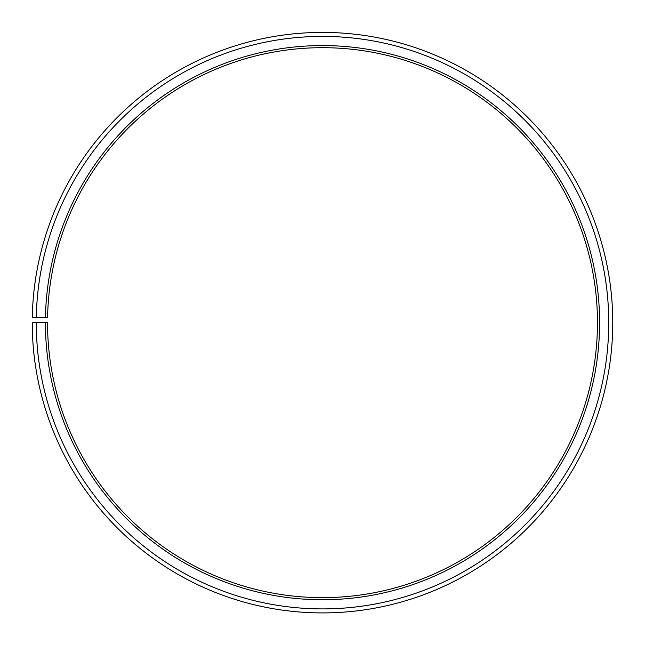 <?xml version="1.0" encoding="UTF-8"?>
<svg xmlns="http://www.w3.org/2000/svg" width="645" height="645" viewBox="0 0 645 645"><rect width="100%" height="100%" fill="white"/><g stroke="black" fill="none" stroke-linecap="round" stroke-linejoin="round"><path stroke-width="0.97" d="M597.472 322.661A274.972 274.972 0 0 0 324.903 47.698A274.972 274.972 0 0 0 47.569 317.856L45.448 317.824A277.092 277.092 0 0 1 324.919 45.577A277.092 277.092 0 0 1 599.592 322.661A277.092 277.092 0 0 1 322.5 599.745A277.092 277.092 0 0 1 45.408 322.661L47.528 322.661A274.972 274.972 0 0 0 322.5 597.633A274.972 274.972 0 0 0 597.472 322.661M36.297 317.663L32.29 317.59A290.25 290.25 0 0 1 325.032 32.419A290.25 290.25 0 0 1 612.75 322.661A290.25 290.25 0 0 1 322.5 612.911A290.25 290.25 0 0 1 32.25 322.661L36.257 322.661A286.243 286.243 0 0 0 322.5 608.904A286.243 286.243 0 0 0 608.743 322.661A286.243 286.243 0 0 0 324.999 36.418A286.243 286.243 0 0 0 36.297 317.663L45.448 317.824M36.257 322.661L45.408 322.661"/></g></svg>
